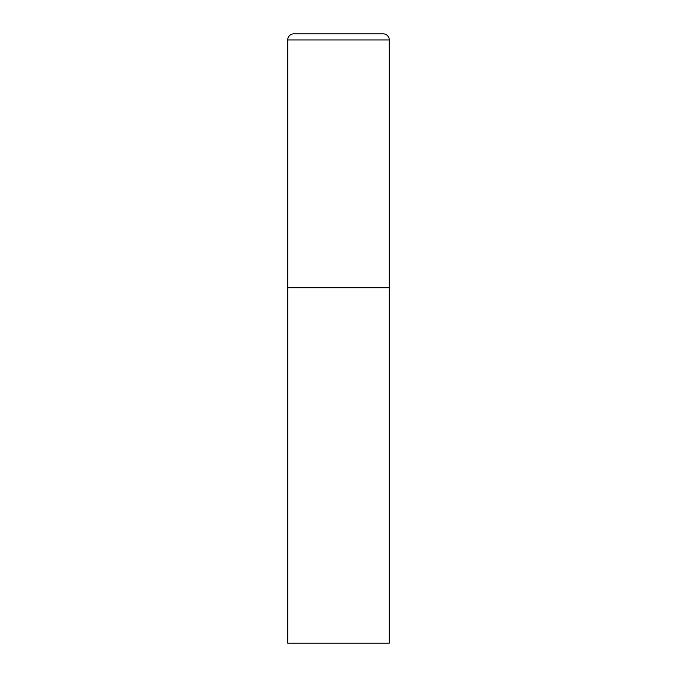<?xml version="1.0" encoding="UTF-8"?>
<svg xmlns="http://www.w3.org/2000/svg" width="677" height="677" viewBox="0 0 677 677"><rect width="100%" height="100%" fill="white"/><g stroke="black" fill="none" stroke-linecap="round" stroke-linejoin="round"><path stroke-width="1.02" d="M287.725 39.943L287.725 643.15L389.275 643.15L389.275 287.725L287.725 287.725L389.275 287.725L389.275 39.943A6.093 6.093 0 0 0 383.182 33.85L293.818 33.85A6.093 6.093 0 0 0 287.725 39.943L389.275 39.943"/></g></svg>
